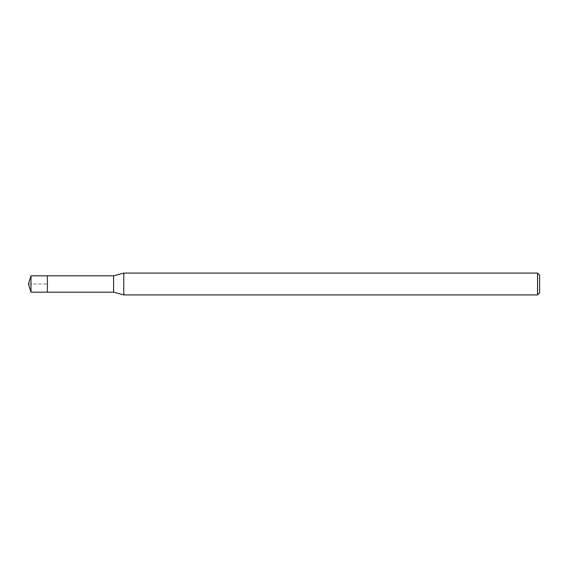 <?xml version="1.0" encoding="UTF-8"?>
<svg xmlns="http://www.w3.org/2000/svg" width="568" height="568" viewBox="0 0 568 568"><rect width="100%" height="100%" fill="white"/><g stroke="black" fill="none" stroke-linecap="round" stroke-linejoin="round"><path stroke-width="0.43" stroke-dasharray="2.84 2.13" d="M30.984 292.186L30.984 275.814M47.364 275.814L47.364 292.186L47.364 275.814M537.541 273.087L537.541 294.913M123.767 294.913L123.767 273.087M113.614 275.814L113.614 292.186M28.4 284L47.392 284L28.4 284"/><path stroke-width="0.85" d="M30.984 292.186L28.4 284L30.984 275.814L30.984 292.186L47.364 292.186L47.364 275.814L47.364 292.186L113.614 292.186L113.614 275.814L123.767 273.087L537.541 273.087L539.6 275.153L539.6 292.847L539.6 275.153M30.984 275.814L113.614 275.814M123.767 273.087L123.767 294.913L537.541 294.913L537.541 273.087M537.541 294.913L539.6 292.847M113.614 292.186L123.767 294.913"/></g></svg>
